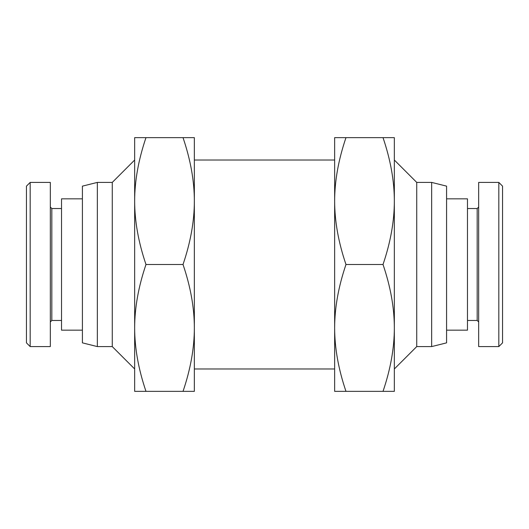 <?xml version="1.0" encoding="UTF-8"?>
<svg xmlns="http://www.w3.org/2000/svg" width="529" height="529" viewBox="0 0 529 529"><rect width="100%" height="100%" fill="white"/><g stroke="black" fill="none" stroke-linecap="round" stroke-linejoin="round"><path stroke-width="0.79" d="M431.657 264.5L431.657 346.588L446.582 342.858L446.582 186.142L431.657 182.412L431.657 264.5M97.343 346.588L82.418 342.858L82.418 186.142L97.343 182.412L97.343 346.588L112.267 346.588L112.267 182.412L134.657 160.029M394.343 160.029L416.733 182.412L416.733 346.588L431.657 346.588M134.657 327.927L134.657 137.639L145.984 137.639C138.446 159.804 134.67 180.951 134.657 201.073C134.67 221.188 138.446 242.335 145.984 264.5C138.446 286.665 134.67 307.812 134.657 327.927C134.67 348.049 138.446 369.196 145.984 391.361L134.657 391.361L134.657 327.927M194.355 327.927C194.341 307.812 190.566 286.665 183.021 264.5C190.566 242.335 194.341 221.188 194.355 201.073L194.355 391.361L183.021 391.361C190.566 369.196 194.341 348.049 194.355 327.927M394.343 327.927C394.33 307.812 390.554 286.665 383.016 264.5C390.554 242.335 394.33 221.188 394.343 201.073L394.343 391.361L383.016 391.361C390.554 369.196 394.33 348.049 394.343 327.927M334.645 327.927L334.645 137.639L345.979 137.639C338.434 159.804 334.659 180.951 334.645 201.073C334.659 221.188 338.434 242.335 345.979 264.5C338.434 286.665 334.659 307.812 334.645 327.927C334.659 348.049 338.434 369.196 345.979 391.361L334.645 391.361L334.645 327.927M82.418 330.169L61.523 330.169L61.523 198.831L82.418 198.831M61.523 320.468L51.822 320.468L51.822 208.532L50.328 207.037M30.179 346.588L50.328 346.588L50.328 182.412L30.179 182.412L30.179 346.588L26.45 342.858L26.45 186.142L30.179 182.412M446.582 198.831L467.477 198.831L467.477 330.169L446.582 330.169M467.477 208.532L477.178 208.532L477.178 320.468L478.672 321.963M498.821 182.412L478.672 182.412L478.672 346.588L498.821 346.588L498.821 182.412L502.55 186.142L502.55 342.858L498.821 346.588M394.343 137.639L394.343 201.073C394.33 180.951 390.554 159.804 383.016 137.639L394.343 137.639M345.979 137.639L383.016 137.639M345.979 391.361L383.016 391.361M345.979 264.5L383.016 264.5M194.355 137.639L194.355 201.073C194.341 180.951 190.566 159.804 183.021 137.639L194.355 137.639M183.021 264.5L145.984 264.5M183.021 391.361L145.984 391.361M183.021 137.639L145.984 137.639M416.733 346.588L394.343 368.971M194.355 368.971L334.645 368.971M112.267 346.588L134.657 368.971M61.523 208.532L51.822 208.532M51.822 320.468L50.328 321.963M467.477 320.468L477.178 320.468M477.178 208.532L478.672 207.037M194.355 160.029L334.645 160.029M416.733 182.412L431.657 182.412M97.343 182.412L112.267 182.412"/></g></svg>
